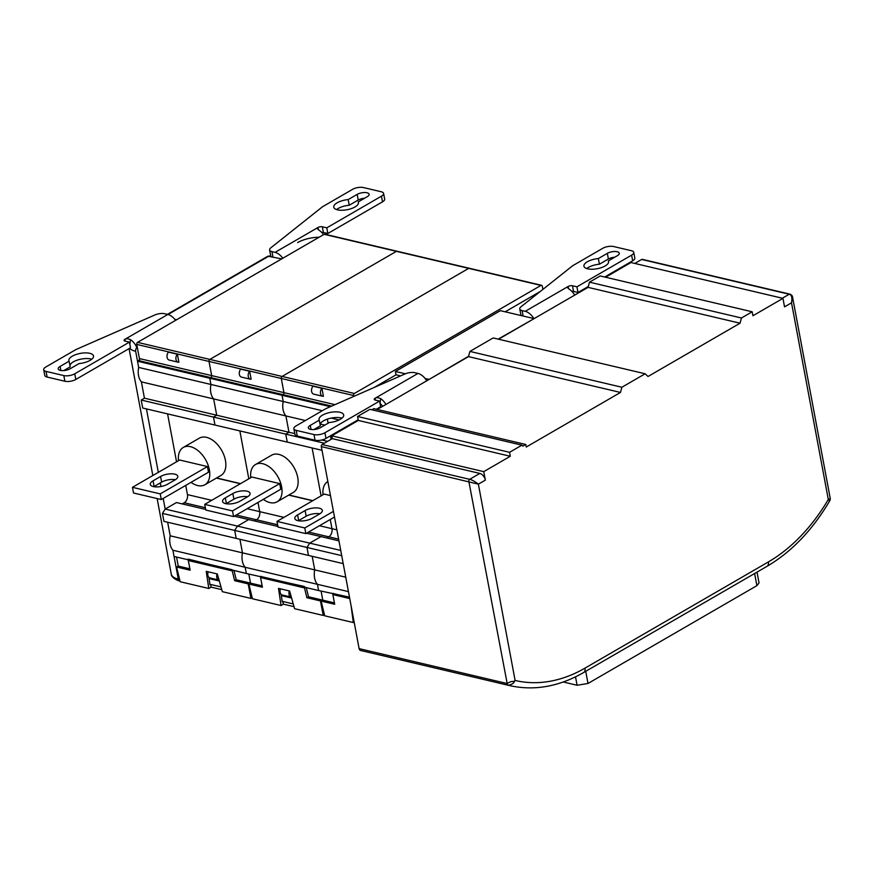 <?xml version="1.0" encoding="UTF-8"?>
<svg xmlns="http://www.w3.org/2000/svg" width="874" height="874" viewBox="0 0 874 874"><rect width="100%" height="100%" fill="white"/><g stroke="black" fill="none" stroke-linecap="round" stroke-linejoin="round"><path stroke-width="1.31" d="M360.514 650.431L508.056 685.216A181.191 124.064 103.3 0 0 509.389 685.544L361.847 650.759A181.191 124.064 103.3 0 1 360.514 650.431A3.135 2.141 -76.7 0 1 359.116 648.628L321.304 446.581L478.373 484.163C474.975 481.508 472.069 479.892 469.644 479.323A1.562 1.071 103.3 0 0 468.835 481.356L507.171 683.501A3.135 1.988 95 0 0 508.57 685.292C511.552 684.451 513.344 683.479 513.956 682.365L515.103 680.442A174.92 119.771 103.3 0 0 584.968 668.14L768.344 561.938A174.92 119.771 103.3 0 0 828.312 499.48C830.628 500.42 830.573 500.616 828.126 500.059M789.845 294.134A1.562 1.071 103.3 0 0 789.222 294.243C791.647 294.811 792.412 297.673 791.516 302.819L792.631 297.444C792.478 295.805 791.549 294.702 789.845 294.134L642.314 259.349A1.562 1.071 103.3 0 0 641.68 259.458L634.819 263.445M768.344 561.938A6.271 3.835 59.9 0 1 767.044 566.319C791.789 551.734 812.776 529.742 830.016 500.332L830.3 498.715L828.312 499.48L791.516 302.819L784.546 306.85L782.951 298.362L630.962 262.539L605.584 277.233M782.951 298.362L752.929 315.754L752.186 311.789L600.198 275.966L589.469 282.171L588.071 287.371L498.562 339.21M752.186 311.789L741.458 318.005L740.059 323.205L648.038 376.486L645.154 373.777L493.176 337.943L469.895 351.424L468.497 356.625L377.251 409.469M645.154 373.777L621.884 387.248L620.485 392.448L526.246 447.029L525.766 444.484L373.777 408.65L371.821 409.786M525.766 444.484L522.914 446.133L521.887 445.161L369.899 409.338L357.564 416.483L358.307 420.438L331.759 435.809L332.295 438.639L322.102 444.538A1.562 1.071 103.3 0 0 321.304 446.581M332.295 438.639L479.837 473.424A6.271 3.835 59.9 0 1 485.343 480.132L478.373 484.163L515.103 680.442L513.475 681.753L513.956 682.365M521.887 445.161L509.553 452.306L510.296 456.272L483.748 471.643L485.343 480.132M359.116 648.628L506.647 683.413A3.135 2.141 103.3 0 0 508.056 685.216L508.57 685.292M507.171 683.501C510.569 681.567 512.667 680.988 513.475 681.753M792.631 297.444L830.3 498.715M589.469 282.171L741.458 318.005M588.071 287.371L740.059 323.205M469.895 351.424L621.884 387.248M468.497 356.625L620.485 392.448M357.564 416.483L509.553 452.306M358.307 420.438L510.296 456.272M331.759 435.809L483.748 471.643M574.688 295.128A12.542 7.68 -120.1 0 0 569.411 289.305C567.346 287.83 566.909 286.891 568.111 286.486L567.499 287.371M633.759 252.389L634.819 258.048A7.833 3.103 169.4 0 1 632.678 260.802L631.618 255.142A7.833 3.103 -10.6 0 0 633.759 252.389A7.833 3.103 -10.6 0 0 631.421 250.729L613.635 246.534A7.833 3.103 -10.6 0 0 602.71 248.325L572.689 265.718L520.959 306.818A7.833 3.103 -10.6 0 0 519.768 308.926A7.833 3.103 -10.6 0 0 522.106 310.598L525.208 311.33A12.542 7.68 59.9 0 1 533.938 318.726M631.618 255.142L576.927 286.814L572.481 285.765A3.135 1.235 -10.6 0 0 568.111 286.486L525.208 311.33M598.34 258.562A12.542 4.96 169.4 0 0 583.93 266.155A12.542 4.96 169.4 0 0 597.161 268.722A12.542 4.96 169.4 0 0 608.577 261.534A12.542 4.96 169.4 0 0 608.348 260.911L617.339 255.711A7.058 2.786 169.4 0 0 619.273 253.231A7.058 2.786 169.4 0 0 614.706 251.493A7.058 2.786 169.4 0 0 607.332 253.351L598.34 258.562L599.4 264.221L608.391 259.01A7.058 2.786 169.4 0 1 614.772 257.196M608.348 260.911L608.588 262.2M586.749 268.547A12.542 4.96 169.4 0 1 599.4 264.221M521.712 315.7A7.833 3.103 169.4 0 1 520.828 314.596L519.768 308.926M588.311 286.497L577.987 292.473L573.541 291.424A3.135 1.235 -10.6 0 0 571.825 291.359M632.678 260.802L604.677 277.014M417.969 373.438L414.866 372.706A7.833 3.103 -10.6 0 0 405.11 373.908L326.035 408.562L296.002 425.955A7.833 3.103 -10.6 0 0 293.861 428.708A7.833 3.103 -10.6 0 0 296.199 430.369L313.984 434.564A7.833 3.103 -10.6 0 0 324.909 432.761L379.6 401.09L375.154 400.041A3.135 1.235 169.4 0 1 374.214 399.374A3.135 1.235 169.4 0 1 375.077 398.282L417.969 373.438A12.542 7.68 59.9 0 1 426.687 380.835M375.416 400.106L375.077 398.282C376.071 397.408 377.939 397.517 380.66 398.62A12.542 7.68 59.9 0 1 385.937 404.433M382.615 406.355A6.271 3.835 -120.1 0 0 380.059 403.526M293.861 428.708L294.92 434.367A7.833 3.103 169.4 0 0 297.258 436.028L315.044 440.223L313.984 434.564M358.187 419.771L325.969 438.431A7.833 3.103 169.4 0 1 315.044 440.223M376.333 409.261L380.66 406.749L379.6 401.09M319.272 420.176L310.281 425.387A7.058 2.786 169.4 0 0 308.347 427.867A7.058 2.786 169.4 0 0 312.914 429.593A7.058 2.786 169.4 0 0 320.288 427.747L329.279 422.535A12.542 4.96 169.4 0 0 343.69 414.942A12.542 4.96 169.4 0 0 330.459 412.375A12.542 4.96 169.4 0 0 319.043 419.553A12.542 4.96 169.4 0 0 319.272 420.176L320.332 425.835L313.908 429.549M320.092 424.556A12.542 4.96 169.4 0 1 328.569 418.733A12.542 4.96 169.4 0 1 341.931 418.198M576.927 286.814L577.987 292.473M428.817 379.6L468.595 356.253M498.18 339.123L533.785 318.813M505.183 311.81L540.198 291.523M374.334 387.401L396.042 374.826L395.409 371.461L500.376 310.674L533.73 318.529M400.576 375.896L396.042 374.826M353.347 423.311L352.441 423.092M339.112 419.957L331.213 418.089M428.763 379.327L425.059 378.453M405.361 373.81L395.409 371.461M331.126 439.316L330.47 435.82M328.111 423.213L327.346 419.116M563.26 681.993L577.091 685.26L588.005 683.468L756.895 585.656L759.036 582.903L757.015 572.12M322.768 600.154L321.086 591.119L322.768 600.154M324.156 234.308L396.425 251.341A1.562 1.071 103.3 0 1 397.047 251.231A1.562 1.071 103.3 0 0 396.425 251.341L209.826 359.411A1.562 1.071 103.3 0 0 209.017 361.443L211.672 375.591A1.562 1.071 -76.7 0 1 210.863 377.623L209.782 378.245L210.951 384.473A15.677 10.728 103.3 0 0 213.649 398.905L141.38 381.872L144.439 398.183L141.38 381.872A15.677 10.728 103.3 0 1 138.682 367.43L137.524 361.213L138.595 360.591A1.562 1.071 -76.7 0 0 139.403 358.558L136.748 344.411A1.562 1.071 103.3 0 1 137.557 342.368L324.156 234.308A1.562 1.071 103.3 0 1 324.778 234.199L469.316 268.263A1.562 1.071 103.3 0 0 468.693 268.373L282.094 376.443A1.562 1.071 103.3 0 0 281.286 378.475L283.93 392.623L281.286 378.475L353.555 395.518L353.73 396.425M139.403 358.558L283.93 392.623A1.562 1.071 -76.7 0 1 283.132 394.666L282.051 395.288L283.22 401.505A15.677 10.728 103.3 0 0 285.918 415.948L288.977 432.259L285.754 434.127L287.251 442.091L321.993 450.285M321.086 495.875L312.116 447.958L321.086 495.875M319.469 525.733L331.978 528.683L330.263 519.484L331.978 528.683A6.271 4.294 -76.7 0 1 328.755 536.822L326.756 537.98L328.755 536.822L338.62 539.149M306.545 533.216L320.987 536.614L309.724 543.136L306.971 547.452L308.456 555.427L343.198 563.621M178.296 579.101A23.511 9.297 169.4 0 1 171.271 574.109C171.151 577.834 178.667 581.144 179.727 580.915A3.135 2.141 103.3 0 1 178.296 579.101L172.899 550.249A15.677 10.728 103.3 0 1 170.19 535.806L167.655 522.237L170.19 535.806L242.459 552.838L239.924 539.269L242.459 552.838L314.727 569.881L312.193 556.301L314.727 569.881A15.677 10.728 103.3 0 0 317.437 584.313L318.595 590.54L349.48 597.139M542.896 289.392L542.295 286.202A1.562 1.071 103.3 0 0 540.962 285.416L354.363 393.475A1.562 1.071 103.3 0 0 353.555 395.518M321.916 388.285L323.413 396.293A4.698 3.223 103.3 0 1 322.659 396.239A4.698 3.223 103.3 0 1 320.452 393.027A4.698 3.223 103.3 0 1 321.916 388.285L313.023 386.188A4.698 3.223 103.3 0 0 311.548 390.929A4.698 3.223 103.3 0 0 313.766 394.152L322.659 396.239M345.743 577.19L314.727 569.881A15.677 10.728 103.3 0 0 317.437 584.313L348.442 591.622M333.245 593.315L332.754 593.872M333.289 593.566L349.524 597.39M338.937 540.853L320.987 536.614L309.724 543.136L306.971 547.452L341.712 555.646M234.276 516.173L248.719 519.582L237.455 526.104L340.74 550.445M327.805 481.541L327.837 481.519A21.555 13.197 -120.1 0 0 327.805 481.541A21.555 13.197 -120.1 0 0 323.041 494.739M276.992 521.407L304.786 527.962L305.845 533.621L278.052 527.066L276.992 521.407L324.178 494.083L330.47 495.558M304.786 527.962L333.42 511.377M312.062 518.315A10.182 4.031 169.4 0 1 301.421 520.991A10.182 4.031 169.4 0 1 294.811 518.479A10.182 4.031 169.4 0 1 297.608 514.906L305.113 510.558A10.182 4.031 169.4 0 1 315.754 507.881A10.182 4.031 169.4 0 1 322.353 510.383A10.182 4.031 169.4 0 1 319.567 513.967L312.062 518.315M305.845 533.621L334.48 517.037M298.351 520.751A10.182 4.031 169.4 0 1 298.668 520.565L306.173 516.217A10.182 4.031 169.4 0 1 319.873 513.781M334.95 404.651L283.93 392.623A1.562 1.071 -76.7 0 1 283.132 394.666L282.051 395.288L283.22 401.505A15.677 10.728 103.3 0 0 285.918 415.948L288.977 432.259L285.754 434.127L324.374 443.227M541.585 285.306L469.316 268.263A1.562 1.071 103.3 0 0 468.693 268.373L396.425 251.341L209.826 359.411A1.562 1.071 103.3 0 0 209.017 361.443L211.672 375.591A1.562 1.071 -76.7 0 1 210.863 377.623L209.782 378.245L210.951 384.473A15.677 10.728 103.3 0 0 213.649 398.905L216.708 415.226L294.778 433.624M321.785 439.993L327.597 441.359M141.217 400.052L213.485 417.084L216.708 415.226L213.485 417.084L214.982 425.059L142.713 408.027L141.217 400.052L144.439 398.183L216.708 415.226L213.649 398.905L305.365 420.525M320.223 424.032L324.822 425.114M136.628 347.065A20.375 8.063 169.4 0 0 137.284 347.24A3.135 2.141 103.3 0 0 135.667 351.304L138.682 367.43L322.309 410.714M137.524 361.213L330.35 406.672M334.425 602.907L322.735 600.143L321.129 601.083L324.713 615.809L353.325 622.55L354.145 622.08M349.567 597.641L333.934 593.959L334.578 594.32L332.852 594.593L349.742 598.57M321.129 601.083L334.687 604.273L332.852 594.593M351.042 605.485L353.325 622.55M250.51 583.122L248.817 574.087L250.51 583.122M248.817 478.832L239.847 430.926L248.817 478.832M247.2 508.701L259.709 511.651L257.994 502.441L259.709 511.651A6.271 4.294 -76.7 0 1 256.486 519.79L254.487 520.948L256.486 519.79L277.626 524.771M205.674 509.433L176.45 502.55L165.186 509.072L237.455 526.104L234.702 530.42L236.188 538.395L308.456 555.427L306.971 547.452L234.702 530.42L236.188 538.395L163.919 521.352L162.433 513.377L234.702 530.42L237.455 526.104L248.719 519.582L277.943 526.465M242.459 552.838A15.677 10.728 103.3 0 0 245.168 567.281L246.326 573.497L304.283 586.487L304.436 587.197L318.595 590.54L317.437 584.313L245.168 567.281L246.326 573.497L188.107 559.098L188.216 559.808L174.057 556.465L172.899 550.249L245.168 567.281A15.677 10.728 103.3 0 1 242.459 552.838M336.883 529.841L331.978 528.683A6.271 4.294 -76.7 0 1 328.755 536.822L308.533 532.058M285.754 434.127L287.251 442.091L214.982 425.059L213.485 417.084L285.754 434.127M540.962 285.416L468.693 268.373L282.094 376.443A1.562 1.071 103.3 0 0 281.286 378.475L136.748 344.411M249.647 371.253L251.144 379.25A4.698 3.223 103.3 0 1 250.39 379.207A4.698 3.223 103.3 0 1 248.183 375.984A4.698 3.223 103.3 0 1 249.647 371.253L240.754 369.156A4.698 3.223 103.3 0 0 239.279 373.886A4.698 3.223 103.3 0 0 241.497 377.109L250.39 379.207M260.976 576.283L260.485 576.84M261.02 576.523L304.338 586.738M288.671 495.121L312.641 500.769M288.879 495.001L312.837 500.649M255.536 464.498L271.617 455.19A21.555 13.197 59.9 0 1 286.912 458.784A21.555 13.197 59.9 0 1 297.706 477.433A21.555 13.197 59.9 0 1 293.227 492.488L277.134 501.796A21.555 13.197 -120.1 0 0 281.625 486.752A21.555 13.197 -120.1 0 0 270.82 468.103A21.555 13.197 -120.1 0 0 255.536 464.498A21.555 13.197 -120.1 0 0 250.772 477.707M263.314 499.36A21.555 13.197 -120.1 0 0 277.134 501.796M280.762 489.254L279.702 483.595L251.909 477.04L204.724 504.374L205.783 510.034L233.577 516.589L280.762 489.254M204.724 504.374L232.517 510.919L279.702 483.595M239.793 501.283A10.182 4.031 169.4 0 1 229.152 503.959A10.182 4.031 169.4 0 1 222.553 501.447A10.182 4.031 169.4 0 1 225.339 497.874L232.845 493.526A10.182 4.031 169.4 0 1 243.485 490.849A10.182 4.031 169.4 0 1 250.084 493.351A10.182 4.031 169.4 0 1 247.298 496.935L239.793 501.283M232.517 510.919L233.577 516.589M226.082 503.719A10.182 4.031 169.4 0 1 226.399 503.533L233.904 499.185A10.182 4.031 169.4 0 1 247.604 496.749M280.467 588.847A4.698 3.223 103.3 0 0 282.269 595.008L291.162 597.095A4.698 3.223 103.3 0 0 291.337 597.139M289.37 590.944A4.698 3.223 103.3 0 0 291.162 597.095M262.156 585.864L250.467 583.111L248.861 584.04L252.444 598.766L281.057 605.518L283.394 604.163L294.035 606.676M281.057 605.518L278.5 588.388L289.611 591.01L294.604 608.708L323.227 615.449L324.451 614.739M320.452 600.919L322.069 599.99L308.5 596.789L306.894 597.729L320.452 600.919L323.227 615.449M283.394 604.163L282.87 601.487L282.258 601.836L281.133 594.353M308.5 596.789L306.282 587.656L305.594 587.273M304.392 586.989L261.665 576.916L262.309 577.288L260.583 577.55L304.513 587.907L305.354 587.415M248.861 584.04L262.418 587.241L260.583 577.55M306.894 597.729L304.513 587.907M282.87 601.487L293.26 603.934M178.241 566.09L176.548 557.055M176.548 461.8L167.579 413.883M185.725 485.409L187.44 494.608A6.271 4.294 -76.7 0 1 184.217 502.758L182.218 503.905M163.198 498.453L165.186 509.072L162.433 513.377M283.974 517.364L259.709 511.651A6.271 4.294 -76.7 0 1 256.486 519.79L236.264 515.026M177.378 354.21L178.875 362.218A4.698 3.223 103.3 0 1 178.121 362.175A4.698 3.223 103.3 0 1 175.914 358.952A4.698 3.223 103.3 0 1 177.378 354.21L168.485 352.124A4.698 3.223 103.3 0 0 167.021 356.854A4.698 3.223 103.3 0 0 169.228 360.077L178.121 362.175M188.708 559.24L188.216 559.808M188.751 559.491L232.069 569.706M216.413 478.078L240.372 483.726M216.61 477.969L240.569 483.617M183.267 447.466L199.359 438.147A21.555 13.197 59.9 0 1 214.643 441.752A21.555 13.197 59.9 0 1 225.437 460.401A21.555 13.197 59.9 0 1 220.958 475.445L204.866 484.764A21.555 13.197 -120.1 0 0 209.356 469.72A21.555 13.197 -120.1 0 0 198.562 451.071A21.555 13.197 -120.1 0 0 183.267 447.466A21.555 13.197 -120.1 0 0 178.504 460.664M191.045 482.328A21.555 13.197 -120.1 0 0 204.866 484.764M208.493 472.222L207.433 466.563L179.64 460.008L132.455 487.331L133.514 492.991L161.308 499.546L208.493 472.222M132.455 487.331L160.248 493.886L207.433 466.563M167.524 484.24A10.182 4.031 169.4 0 1 156.883 486.916A10.182 4.031 169.4 0 1 150.284 484.414A10.182 4.031 169.4 0 1 153.07 480.831L160.576 476.483A10.182 4.031 169.4 0 1 171.217 473.806A10.182 4.031 169.4 0 1 177.815 476.319A10.182 4.031 169.4 0 1 175.029 479.892L167.524 484.24M160.248 493.886L161.308 499.546M153.813 486.676A10.182 4.031 169.4 0 1 154.13 486.49L161.635 482.142A10.182 4.031 169.4 0 1 175.335 479.706M208.209 571.814A4.698 3.223 103.3 0 0 210 577.965L218.893 580.063A4.698 3.223 103.3 0 0 219.079 580.096M217.102 573.912A4.698 3.223 103.3 0 0 218.893 580.063M189.898 568.832L178.198 566.079L176.592 567.008L180.175 581.734L208.788 588.475L211.126 587.131L221.767 589.633M208.788 588.475L206.231 571.345L217.342 573.967L222.335 591.676L250.958 598.417L252.182 597.707M248.183 583.887L249.8 582.958L236.231 579.757L234.625 580.686L248.183 583.887L250.958 598.417M211.126 587.131L210.601 584.455L209.989 584.804L208.864 577.321M236.231 579.757L234.013 570.613L233.325 570.241M232.123 569.957L189.407 559.884L190.051 560.256L188.314 560.518L232.244 570.875L233.085 570.383M176.592 567.008L190.15 570.209L188.314 560.518M234.625 580.686L232.244 570.875M210.601 584.455L220.991 586.902M139.84 360.886L138.07 351.479M323.555 234.658A12.542 7.68 -120.1 0 0 319.25 230.343C317.186 228.857 316.749 227.917 317.95 227.513L317.338 228.409M383.599 193.416L384.658 199.075A7.833 3.103 169.4 0 1 382.517 201.828L381.457 196.169A7.833 3.103 -10.6 0 0 383.599 193.416A7.833 3.103 -10.6 0 0 381.261 191.756L363.475 187.56A7.833 3.103 -10.6 0 0 352.55 189.352L322.528 206.745L270.798 247.845A7.833 3.103 -10.6 0 0 269.607 249.964A7.833 3.103 -10.6 0 0 271.945 251.625L275.059 252.357A12.542 7.68 59.9 0 1 282.805 258.256M381.457 196.169L326.767 227.841L322.32 226.792A3.135 1.235 -10.6 0 0 317.95 227.513L275.059 252.357M348.18 199.589A12.542 4.96 169.4 0 0 333.77 207.182A12.542 4.96 169.4 0 0 347.011 209.749A12.542 4.96 169.4 0 0 358.416 202.571A12.542 4.96 169.4 0 0 358.187 201.949L367.178 196.737A7.058 2.786 169.4 0 0 369.112 194.257A7.058 2.786 169.4 0 0 364.545 192.52A7.058 2.786 169.4 0 0 357.182 194.378L348.18 199.589L349.239 205.248L358.242 200.037A7.058 2.786 169.4 0 1 364.611 198.223M358.187 201.949L358.427 203.227M336.588 209.585A12.542 4.96 169.4 0 1 349.239 205.248M271.06 256.344A7.833 3.103 169.4 0 1 270.667 255.623L269.607 249.964M382.517 201.828L327.826 233.5L323.38 232.451A3.135 1.235 -10.6 0 0 321.676 232.386M167.819 314.465L164.705 313.733A7.833 3.103 -10.6 0 0 154.96 314.935L75.874 349.589L45.841 366.982A7.833 3.103 -10.6 0 0 43.7 369.735A7.833 3.103 -10.6 0 0 46.038 371.395L63.835 375.591A7.833 3.103 -10.6 0 0 74.749 373.799L129.439 342.116L124.993 341.079A3.135 1.235 169.4 0 1 124.064 340.412A3.135 1.235 169.4 0 1 124.916 339.309L167.819 314.465A12.542 7.68 59.9 0 1 175.565 320.365M125.255 341.133L124.916 339.309C125.911 338.435 127.779 338.555 130.51 339.647A12.542 7.68 59.9 0 1 136.847 347.557M43.7 369.735L44.76 375.394A7.833 3.103 169.4 0 0 47.098 377.055L64.884 381.25L63.835 375.591M129.439 342.116L130.499 347.786L75.809 379.458A7.833 3.103 169.4 0 1 64.884 381.25M69.112 361.202L60.12 366.414A7.058 2.786 169.4 0 0 58.187 368.894A7.058 2.786 169.4 0 0 62.764 370.631A7.058 2.786 169.4 0 0 70.128 368.773L79.119 363.562A12.542 4.96 169.4 0 0 93.529 355.969A12.542 4.96 169.4 0 0 80.299 353.402A12.542 4.96 169.4 0 0 68.882 360.58A12.542 4.96 169.4 0 0 69.112 361.202L70.171 366.862L63.747 370.587M69.931 365.583A12.542 4.96 169.4 0 1 78.409 359.76A12.542 4.96 169.4 0 1 91.77 359.225M326.767 227.841L327.826 233.5M160.969 486.512L160.292 482.918M158.314 472.353L146.439 408.901M281.745 258.868L267.892 256.191L167.437 314.378M176.646 319.731L174.734 319.283M322.102 444.538L469.644 479.323L479.837 473.424M584.968 668.14A6.271 3.835 59.9 0 1 583.657 672.521L767.044 566.319M641.68 259.458L789.222 294.243L782.35 298.22M607.332 253.351L608.391 259.01M523.122 316.038L522.106 310.598M380.026 403.34L380.66 398.62M310.281 425.387L311.046 429.473M297.258 436.028L296.199 430.369M325.969 438.431L324.909 432.761M568.515 288.649L568.111 286.486M573.541 291.424L572.481 285.765M756.895 585.656L754.623 573.519M588.005 683.468L585.733 671.319M577.091 685.26L575.518 676.858M333.234 593.599L349.534 597.434M298.668 520.565L297.608 514.906M306.173 516.217L305.113 510.558M138.595 360.591L331.65 406.104M137.557 342.368L354.363 393.475M281.209 594.855L291.37 597.248M260.965 576.556L304.349 586.782M226.399 503.533L225.339 497.874M233.904 499.185L232.845 493.526M208.941 577.823L219.112 580.216M188.697 559.524L232.08 569.75M184.217 502.758L205.357 507.739M187.44 494.608L211.705 500.332M154.13 486.49L153.07 480.831M161.635 482.142L160.576 476.483M357.182 194.378L358.242 200.037M272.917 256.781L271.945 251.625M129.865 344.367L130.51 339.647M60.12 366.414L60.885 370.5M47.098 377.055L46.038 371.395M75.809 379.458L74.749 373.799M318.354 229.687L317.95 227.513M323.38 232.451L322.32 226.792M135.667 351.304A23.511 9.297 169.4 0 1 129.636 348.278M319.086 237.236A20.375 8.063 -10.6 0 0 297.63 242.59M168.027 314.52L269.214 255.918M509.389 685.544C534.09 691.072 558.847 686.724 583.657 672.521M349.545 597.51L334.25 593.905M281.33 595.62L291.599 598.034M304.371 586.858L261.982 576.862M209.061 578.577L219.33 581.002M232.102 569.826L189.713 559.83M171.271 574.109L157.134 498.562M154.938 486.84L154.807 486.097M152.83 475.532L129.068 348.606"/></g></svg>
